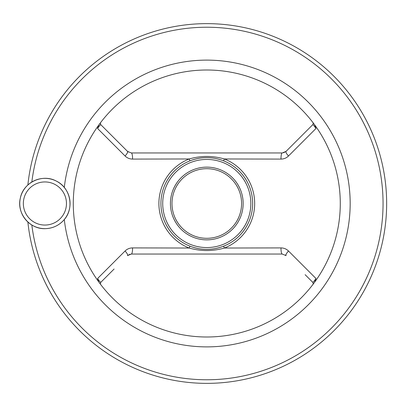 <?xml version="1.0" encoding="UTF-8"?>
<svg xmlns="http://www.w3.org/2000/svg" width="407" height="407" viewBox="0 0 407 407"><rect width="100%" height="100%" fill="white"/><g stroke="black" fill="none" stroke-linecap="round" stroke-linejoin="round"><path stroke-width="0.61" d="M241.59 203.5A34.804 34.804 0 0 0 206.787 168.696A34.804 34.804 0 0 0 171.978 203.5A34.804 34.804 0 0 0 206.787 238.304A34.804 34.804 0 0 0 241.59 203.5M281.018 247.909A5.398 1.241 90 0 0 282.249 254.044L286.065 255.621A5.398 1.547 -45 0 1 288.502 251.007C286.447 248.992 283.954 247.96 281.018 247.909L224.389 248.031A47.884 47.884 0 0 0 224.389 158.969L223.647 160.846A45.864 45.864 0 0 1 201.043 249.003A45.864 45.864 0 0 1 160.918 203.5A45.864 45.864 0 0 1 223.647 160.846A45.864 45.864 0 0 1 201.043 249.003A45.864 45.864 0 0 1 160.918 203.5A45.864 45.864 0 0 1 223.647 160.846C212.423 156.568 201.18 156.568 189.921 160.846L189.179 158.969C200.936 155.622 212.678 155.622 224.389 158.969L281.018 159.091C283.938 159.045 286.436 158.013 288.502 155.993A5.398 1.547 -135 0 1 286.065 151.379L282.249 152.956A5.398 1.241 90 0 0 281.018 159.091M189.921 246.154C201.144 250.432 212.388 250.432 223.647 246.154L224.389 248.031C212.632 251.378 200.895 251.378 189.179 248.031L189.921 246.154M98.901 282.132L98.86 282.071A133.496 133.496 0 0 0 340.283 203.5A133.496 133.496 0 0 0 314.708 124.929L315.985 128.485L288.502 155.993M313.298 283.974L314.708 282.071L315.985 278.515L288.502 251.007M130.026 254.202L127.503 255.621L131.319 254.044A5.398 1.241 -90 0 0 132.55 247.909L189.179 248.031A47.884 47.884 0 0 1 189.179 158.969L132.55 159.091A5.398 1.241 -90 0 0 131.319 152.956L282.249 152.956M100.27 123.026L98.86 124.929A133.496 133.496 0 0 1 314.708 124.929L312.83 122.41A1.801 1.801 0 0 1 312.673 124.771L286.065 151.379L312.673 124.771C313.054 124.537 314.158 125.773 315.985 128.485M283.547 152.798L286.065 151.379M312.83 284.59L312.83 284.59A1.801 1.801 135 0 0 312.673 282.229L305.123 274.679M100.738 284.59L100.738 284.59A1.801 1.801 0 0 1 100.895 282.229L105.642 277.482M27.874 184.992A179.863 179.863 0 0 1 216.051 23.876A179.863 179.863 0 0 1 386.65 203.5A179.863 179.863 0 0 1 216.051 383.124A179.863 179.863 0 0 1 27.874 222.008M31.832 182.015A176.267 176.267 0 0 1 301.063 54.563A176.267 176.267 0 0 1 301.063 352.437A176.267 176.267 0 0 1 31.832 224.985M114.108 269.017L100.895 282.229C100.514 282.463 99.41 281.227 97.583 278.515L125.066 251.007A5.398 1.547 45 0 1 127.503 255.621M282.249 254.044L131.319 254.044M132.55 247.909C129.63 247.955 127.137 248.987 125.066 251.007M285.673 255.27L285.393 255.052M312.673 282.229C313.049 282.468 314.153 281.232 315.985 278.515M108.445 132.321L100.895 124.771C100.519 124.532 99.415 125.768 97.583 128.485L98.86 124.929A133.496 133.496 0 0 0 98.86 282.071L97.583 278.515M131.319 152.956L127.503 151.379L100.895 124.771A1.801 1.801 -45 0 1 100.738 122.41M116.962 140.837L115.532 139.408M127.895 151.73L128.18 151.948M127.503 151.379A5.398 1.547 135 0 1 125.066 155.993C127.121 158.008 129.614 159.04 132.55 159.091M125.066 155.993L97.583 128.485M64.296 219.521A143.391 143.391 0 0 0 214.81 346.662A143.391 143.391 0 0 0 350.173 203.5A143.391 143.391 0 0 0 214.81 60.338A143.391 143.391 0 0 0 64.296 187.479M170.421 203.5A36.36 36.36 0 0 1 224.964 172.008A36.36 36.36 0 0 1 224.964 234.992A36.36 36.36 0 0 1 170.421 203.5M162.719 203.5A44.068 44.068 0 0 1 228.815 165.339A44.068 44.068 0 0 1 228.815 241.661A44.068 44.068 0 0 1 162.719 203.5M45.737 228.637A25.153 25.153 0 0 1 19.765 204.329A25.153 25.153 0 0 1 44.078 178.363A25.153 25.153 0 0 1 70.045 202.671A25.153 25.153 0 0 1 45.737 228.637C29.94 229.726 16.372 213.375 20.35 198.051C23.224 182.484 42.435 173.407 56.288 181.069C70.655 187.729 74.669 208.593 63.797 220.106C58.954 225.437 52.93 228.281 45.737 228.637M45.615 225.046A21.556 21.556 0 0 0 63.207 192.114A21.556 21.556 0 0 0 25.89 193.345A21.556 21.556 0 0 0 45.615 225.046"/></g></svg>
